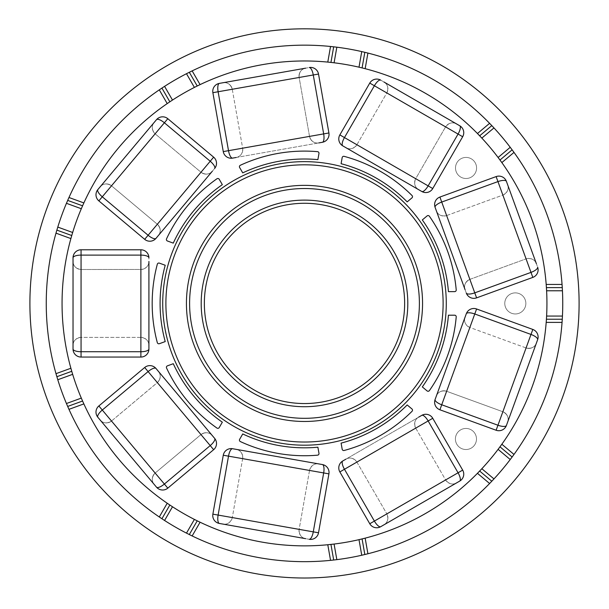 <?xml version="1.0" encoding="UTF-8"?>
<svg xmlns="http://www.w3.org/2000/svg" width="609" height="609" viewBox="0 0 609 609"><rect width="100%" height="100%" fill="white"/><g stroke="black" fill="none" stroke-linecap="round" stroke-linejoin="round"><path stroke-width="0.46" stroke-dasharray="3.04 2.28" d="M419.395 303.419A114.895 114.895 0 0 1 247.048 402.922A114.895 114.895 0 0 1 247.048 203.916A114.895 114.895 0 0 1 419.395 303.419M407.802 303.419A103.302 103.302 0 0 0 252.849 213.957A103.302 103.302 0 0 0 252.849 392.881A103.302 103.302 0 0 0 407.802 303.419M404.642 303.419A100.142 100.142 0 0 0 304.5 203.277A100.142 100.142 0 0 0 204.358 303.419A100.142 100.142 0 0 0 304.5 403.554A100.142 100.142 0 0 0 404.642 303.419M363.527 405.663A118.062 118.062 0 0 1 193.563 343.796A118.062 118.062 0 0 1 284 187.153A118.062 118.062 0 0 1 363.527 405.663A118.062 118.062 0 0 0 363.527 201.176A118.062 118.062 0 0 0 186.438 303.419A118.062 118.062 0 0 0 363.527 405.663A118.062 118.062 0 0 1 193.563 343.796A118.062 118.062 0 0 1 284 187.153A118.062 118.062 0 0 1 363.527 405.663M443.116 303.419A138.616 138.616 0 0 0 235.196 183.378A138.616 138.616 0 0 0 235.196 423.461A138.616 138.616 0 0 0 443.116 303.419M455.41 438.982A10.543 10.543 0 0 1 471.221 429.855A10.543 10.543 0 0 1 471.221 448.11A10.543 10.543 0 0 1 455.41 438.982A10.543 10.543 0 0 1 471.221 429.855A10.543 10.543 0 0 1 471.221 448.11A10.543 10.543 0 0 1 455.41 438.982M455.502 167.962A10.543 10.543 0 0 1 471.313 158.835A10.543 10.543 0 0 1 471.313 177.09A10.543 10.543 0 0 1 455.502 167.962A10.543 10.543 0 0 1 471.313 158.835A10.543 10.543 0 0 1 471.313 177.09A10.543 10.543 0 0 1 455.502 167.962M144.683 239.337L148.109 235.257A8.031 2.702 -140 0 0 156.003 238.347A8.031 8.031 0 0 1 144.683 239.337L98.856 200.879A8.031 8.031 0 0 1 97.866 189.566L100.196 186.78A8.031 8.031 0 0 1 111.181 185.524L157.662 224.531C160.829 228.474 161.058 232.158 158.34 235.569A8.031 8.031 0 0 0 157.662 224.531A8.031 8.031 0 0 1 158.34 235.569C161.058 232.158 160.829 228.474 157.662 224.531L111.181 185.524A8.031 8.031 0 0 0 100.196 186.78L97.866 189.566A8.031 8.031 0 0 0 98.856 200.879L144.683 239.337A8.031 8.031 0 0 0 156.003 238.347A8.031 8.031 0 0 1 144.683 239.337L98.856 200.879A8.031 8.031 0 0 1 97.866 189.566L156.49 119.691A8.031 8.031 0 0 1 167.81 118.702A8.031 8.031 0 0 0 156.49 119.691L100.196 186.78C103.073 183.515 106.735 183.096 111.181 185.524C106.735 183.096 103.073 183.515 100.196 186.78L154.161 122.47A8.031 8.031 0 0 0 154.831 133.508L155.128 133.813L154.831 133.508C151.664 129.55 151.443 125.873 154.161 122.47C151.443 125.873 151.664 129.55 154.831 133.508A8.031 8.031 0 0 1 154.161 122.47L156.49 119.691A8.031 8.031 0 0 1 167.81 118.702L213.645 157.16A8.031 8.031 0 0 1 214.634 168.472A8.031 8.031 0 0 0 213.645 157.16A8.031 8.031 0 0 1 214.634 168.472L212.297 171.258C209.412 174.524 205.751 174.943 201.313 172.514L155.128 133.813L201.313 172.514A8.031 8.031 0 0 0 212.297 171.258L214.634 168.472A8.031 2.702 40 0 0 210.219 161.24L213.645 157.16M156.003 238.347L212.297 171.258A8.031 8.031 0 0 1 201.313 172.514C205.751 174.943 209.412 174.524 212.297 171.258M167.81 118.702L164.384 122.782A8.031 2.702 40 0 0 156.49 119.691M97.866 189.566A8.031 2.702 -140 0 0 102.282 196.798L98.856 200.879M305.642 68.17C301.371 69.03 299.179 71.991 299.065 77.054A8.031 8.031 0 0 1 305.642 68.17A8.031 8.031 0 0 0 299.065 77.054C299.179 71.991 301.371 69.03 305.642 68.17L309.22 67.538A8.031 8.031 0 0 1 318.522 74.054A8.031 8.031 0 0 0 309.22 67.538L222.97 82.748A8.031 8.031 0 0 1 232.189 88.845C230.347 84.126 227.271 82.093 222.97 82.748C227.271 82.093 230.347 84.126 232.189 88.845L242.725 148.604C242.618 153.658 240.426 156.62 236.147 157.487A8.031 8.031 0 0 0 242.725 148.604A8.031 8.031 0 0 1 236.147 157.487C240.426 156.62 242.618 153.658 242.725 148.604L232.189 88.845A8.031 8.031 0 0 0 222.97 82.748L219.392 83.38A8.031 8.031 0 0 0 212.876 92.682L223.267 151.603A8.031 8.031 0 0 0 232.569 158.119A8.031 8.031 0 0 1 223.267 151.603L212.876 92.682A8.031 8.031 0 0 1 219.392 83.38A8.031 2.702 -100 0 0 218.121 91.753L212.876 92.682A8.031 8.031 0 0 1 219.392 83.38M236.147 157.487L318.819 142.909A8.031 8.031 0 0 1 309.6 136.812L299.065 77.054L309.6 136.812A8.031 8.031 0 0 0 318.819 142.909C314.51 143.557 311.435 141.524 309.6 136.812C311.435 141.524 314.51 143.557 318.819 142.909L232.569 158.119A8.031 8.031 0 0 1 223.267 151.603L212.876 92.682M328.913 132.975L318.522 74.054L328.913 132.975A8.031 8.031 0 0 1 322.397 142.278A8.031 8.031 0 0 0 328.913 132.975A8.031 8.031 0 0 1 322.397 142.278A8.031 2.702 80 0 0 323.668 133.896L328.913 132.975L318.522 74.054L313.277 74.976A8.031 2.702 80 0 0 309.22 67.538A8.031 8.031 0 0 1 318.522 74.054M318.819 142.909L322.397 142.278M223.267 151.603L228.512 150.674A8.031 2.702 -100 0 0 232.569 158.119M383.891 81.964A8.031 8.031 0 0 1 387.027 92.568L356.691 145.117C353.357 148.916 349.772 149.776 345.942 147.69A8.031 8.031 0 0 0 356.691 145.117A8.031 8.031 0 0 1 345.942 147.69C349.772 149.776 353.357 148.916 356.691 145.117L387.027 92.568A8.031 8.031 0 0 0 383.891 81.964L380.739 80.152A8.031 8.031 0 0 0 369.77 83.09L339.852 134.901A8.031 8.031 0 0 0 342.798 145.878A8.031 8.031 0 0 1 339.852 134.901L369.77 83.09A8.031 8.031 0 0 1 380.739 80.152L459.734 125.758A8.031 8.031 0 0 1 462.673 136.728A8.031 8.031 0 0 0 459.734 125.758L383.891 81.964C387.606 84.232 388.656 87.765 387.027 92.568C388.656 87.765 387.606 84.232 383.891 81.964L456.59 123.939A8.031 8.031 0 0 0 445.841 126.52L445.59 126.862L445.841 126.52C449.183 122.713 452.769 121.853 456.59 123.939C452.769 121.853 449.183 122.713 445.841 126.52A8.031 8.031 0 0 1 456.59 123.939M462.673 136.728L458.059 134.064A8.031 2.702 120 0 0 459.734 125.758A8.031 8.031 0 0 1 462.673 136.728L432.755 188.539A8.031 8.031 0 0 1 421.786 191.485L418.642 189.665A8.031 8.031 0 0 1 415.498 179.069L445.59 126.862L415.498 179.069A8.031 8.031 0 0 0 418.642 189.665C414.919 187.389 413.876 183.857 415.498 179.069C413.876 183.857 414.919 187.389 418.642 189.665L421.786 191.485A8.031 8.031 0 0 0 432.755 188.539L462.673 136.728L432.755 188.539A8.031 8.031 0 0 1 421.786 191.485L342.798 145.878A8.031 8.031 0 0 1 339.852 134.901L369.77 83.09A8.031 8.031 0 0 1 380.739 80.152A8.031 2.702 -60 0 0 374.383 85.755L369.77 83.09M342.798 145.878L345.942 147.69L342.798 145.878A8.031 2.702 -60 0 1 344.466 137.565L432.755 188.539M421.786 191.485A8.031 2.702 120 0 0 428.142 185.882L458.059 134.064L374.383 85.755L344.466 137.565L339.852 134.901M507.662 184.809A8.031 8.031 0 0 1 503.255 194.941L446.237 215.7C441.236 216.469 437.94 214.825 436.341 210.76A8.031 8.031 0 0 0 446.237 215.7A8.031 8.031 0 0 1 436.341 210.76C437.94 214.825 441.236 216.469 446.237 215.7L503.255 194.941A8.031 8.031 0 0 0 507.662 184.809L506.422 181.391A8.031 8.031 0 0 0 496.122 176.595L439.904 197.057A8.031 8.031 0 0 0 435.1 207.349A8.031 8.031 0 0 1 439.904 197.057L496.122 176.595A8.031 8.031 0 0 1 506.422 181.391L507.662 184.809C509.055 188.935 507.586 192.315 503.255 194.941C507.586 192.315 509.055 188.935 507.662 184.809L536.377 263.689A8.031 8.031 0 0 0 526.481 258.756L526.069 258.863L526.481 258.756C531.49 257.988 534.786 259.632 536.377 263.689C534.786 259.632 531.49 257.988 526.481 258.756A8.031 8.031 0 0 1 536.377 263.689L537.618 267.1A8.031 8.031 0 0 1 532.814 277.399A8.031 8.031 0 0 0 537.618 267.1L536.377 263.689M465.055 289.648L466.296 293.058A8.031 8.031 0 0 0 476.596 297.862L532.814 277.399L476.596 297.862A8.031 8.031 0 0 1 466.296 293.058L465.055 289.648A8.031 8.031 0 0 1 469.463 279.508L526.069 258.863L469.463 279.508A8.031 8.031 0 0 0 465.055 289.648C463.67 285.514 465.139 282.134 469.463 279.508C465.139 282.134 463.67 285.514 465.055 289.648L435.1 207.349A8.031 8.031 0 0 1 439.904 197.057L496.122 176.595A8.031 8.031 0 0 1 506.422 181.391A8.031 2.702 -20 0 0 497.949 181.596L496.122 176.595M435.1 207.349L436.341 210.76L435.1 207.349A8.031 2.702 -20 0 1 441.723 202.059L476.596 297.862A8.031 8.031 0 0 1 466.296 293.058A8.031 2.702 160 0 0 474.769 292.853L530.995 272.39A8.031 2.702 160 0 0 537.618 267.1A8.031 8.031 0 0 1 532.814 277.399L476.596 297.862M507.662 422.029C509.055 417.903 507.586 414.523 503.255 411.89A8.031 8.031 0 0 1 507.662 422.029A8.031 8.031 0 0 0 503.255 411.89C507.586 414.523 509.055 417.903 507.662 422.029L506.422 425.44A8.031 8.031 0 0 1 496.122 430.243A8.031 8.031 0 0 0 506.422 425.44L536.377 343.141A8.031 8.031 0 0 1 526.481 348.082C531.49 348.843 534.786 347.199 536.377 343.141C534.786 347.199 531.49 348.843 526.481 348.082L469.463 327.33C465.139 324.704 463.67 321.324 465.055 317.19A8.031 8.031 0 0 0 469.463 327.33A8.031 8.031 0 0 1 465.055 317.19C463.67 321.324 465.139 324.704 469.463 327.33L526.481 348.082A8.031 8.031 0 0 0 536.377 343.141L537.618 339.731A8.031 8.031 0 0 0 532.814 329.439L476.596 308.976A8.031 8.031 0 0 0 466.296 313.772A8.031 8.031 0 0 1 476.596 308.976L532.814 329.439A8.031 8.031 0 0 1 537.618 339.731A8.031 2.702 20 0 0 530.995 334.44L532.814 329.439A8.031 8.031 0 0 1 537.618 339.731M496.122 430.243L497.949 425.234A8.031 2.702 -160 0 0 506.422 425.44A8.031 8.031 0 0 1 496.122 430.243L439.904 409.781A8.031 8.031 0 0 1 435.1 399.481L436.341 396.071A8.031 8.031 0 0 1 446.237 391.138L503.255 411.89L446.237 391.138A8.031 8.031 0 0 0 436.341 396.071C437.94 392.013 441.236 390.369 446.237 391.138C441.236 390.369 437.94 392.013 436.341 396.071L435.1 399.481A8.031 8.031 0 0 0 439.904 409.781L496.122 430.243L439.904 409.781A8.031 8.031 0 0 1 435.1 399.481L466.296 313.772A8.031 8.031 0 0 1 476.596 308.976L532.814 329.439M476.596 308.976L474.769 313.978A8.031 2.702 20 0 0 466.296 313.772L465.055 317.19M435.1 399.481A8.031 2.702 -160 0 0 441.723 404.772L439.904 409.781M456.59 482.899A8.031 8.031 0 0 1 445.841 480.318L415.498 427.769C413.876 422.973 414.919 419.441 418.642 417.165A8.031 8.031 0 0 0 415.498 427.769A8.031 8.031 0 0 1 418.642 417.165C414.919 419.441 413.876 422.973 415.498 427.769L445.841 480.318A8.031 8.031 0 0 0 456.59 482.899L459.734 481.08A8.031 8.031 0 0 0 462.673 470.11L432.755 418.292A8.031 8.031 0 0 0 421.786 415.353A8.031 8.031 0 0 1 432.755 418.292L462.673 470.11A8.031 8.031 0 0 1 459.734 481.08L380.739 526.686A8.031 8.031 0 0 1 369.77 523.748A8.031 8.031 0 0 0 380.739 526.686L456.59 482.899C452.769 484.985 449.183 484.125 445.841 480.318C449.183 484.125 452.769 484.985 456.59 482.899L383.891 524.867A8.031 8.031 0 0 0 387.027 514.27L386.852 513.882L387.027 514.27C388.656 519.066 387.606 522.606 383.891 524.867C387.606 522.606 388.656 519.066 387.027 514.27A8.031 8.031 0 0 1 383.891 524.867L380.739 526.686A8.031 8.031 0 0 1 369.77 523.748L339.852 471.929A8.031 8.031 0 0 1 342.798 460.96A8.031 8.031 0 0 0 339.852 471.929A8.031 8.031 0 0 1 342.798 460.96A8.031 2.702 -120 0 0 344.466 469.265L339.852 471.929M418.642 417.165L345.942 459.14A8.031 8.031 0 0 1 356.691 461.721L386.852 513.882L356.691 461.721A8.031 8.031 0 0 0 345.942 459.14C349.772 457.054 353.357 457.915 356.691 461.721C353.357 457.915 349.772 457.054 345.942 459.14L421.786 415.353A8.031 8.031 0 0 1 432.755 418.292L462.673 470.11A8.031 8.031 0 0 1 459.734 481.08A8.031 2.702 60 0 0 458.059 472.774L462.673 470.11M345.942 459.14L342.798 460.96M432.755 418.292L428.142 420.956A8.031 2.702 60 0 0 421.786 415.353M369.77 523.748L374.383 521.083A8.031 2.702 -120 0 0 380.739 526.686M305.642 538.668A8.031 8.031 0 0 1 299.065 529.777L309.6 470.026C311.435 465.306 314.51 463.274 318.819 463.921A8.031 8.031 0 0 0 309.6 470.026A8.031 8.031 0 0 1 318.819 463.921C314.51 463.274 311.435 465.306 309.6 470.026L299.065 529.777A8.031 8.031 0 0 0 305.642 538.668L309.22 539.3A8.031 8.031 0 0 0 318.522 532.784L328.913 473.863A8.031 8.031 0 0 0 322.397 464.553A8.031 8.031 0 0 1 328.913 473.863L318.522 532.784A8.031 8.031 0 0 1 309.22 539.3L305.642 538.668C301.371 537.808 299.179 534.847 299.065 529.777C299.179 534.847 301.371 537.808 305.642 538.668L222.97 524.09A8.031 8.031 0 0 0 232.189 517.985L232.303 517.581L232.189 517.985C230.347 522.712 227.271 524.745 222.97 524.09C227.271 524.745 230.347 522.712 232.189 517.985A8.031 8.031 0 0 1 222.97 524.09L219.392 523.458A8.031 8.031 0 0 1 212.876 514.156A8.031 8.031 0 0 0 219.392 523.458L222.97 524.09M242.725 458.234L232.303 517.581L242.725 458.234A8.031 8.031 0 0 0 236.147 449.351C240.426 450.211 242.618 453.172 242.725 458.234C242.618 453.172 240.426 450.211 236.147 449.351L232.569 448.719A8.031 8.031 0 0 0 223.267 455.235L212.876 514.156L223.267 455.235A8.031 8.031 0 0 1 232.569 448.719L322.397 464.553A8.031 8.031 0 0 1 328.913 473.863L323.668 472.934A8.031 2.702 100 0 0 322.397 464.553L236.147 449.351A8.031 8.031 0 0 1 242.725 458.234M318.819 463.921L322.397 464.553M212.876 514.156L218.121 515.077A8.031 2.702 -80 0 0 219.392 523.458A8.031 8.031 0 0 1 212.876 514.156L223.267 455.235A8.031 8.031 0 0 1 232.569 448.719L236.147 449.351M232.569 448.719A8.031 2.702 -80 0 0 228.512 456.156L223.267 455.235M309.22 539.3A8.031 2.702 100 0 0 313.277 531.855L318.522 532.784A8.031 8.031 0 0 1 309.22 539.3M200.962 434.567L201.313 434.324C205.751 431.888 209.412 432.306 212.297 435.58A8.031 8.031 0 0 0 201.313 434.324A8.031 8.031 0 0 1 212.297 435.58C209.412 432.306 205.751 431.888 201.313 434.324L154.831 473.33A8.031 8.031 0 0 0 154.161 484.361L156.49 487.147A8.031 8.031 0 0 0 167.81 488.136L213.645 449.678A8.031 8.031 0 0 0 214.634 438.358A8.031 8.031 0 0 1 213.645 449.678L167.81 488.136A8.031 8.031 0 0 1 156.49 487.147L154.161 484.361C151.443 480.958 151.664 477.281 154.831 473.33C151.664 477.281 151.443 480.958 154.161 484.361L100.196 420.05L154.161 484.361A8.031 8.031 0 0 1 154.831 473.33L200.962 434.567L157.366 382.612L111.181 421.306L157.662 382.307L157.366 382.612L200.962 434.567M158.34 371.269C161.058 374.68 160.829 378.356 157.662 382.307A8.031 8.031 0 0 0 158.34 371.269L156.003 368.491A8.031 8.031 0 0 0 144.683 367.501L98.856 405.959A8.031 8.031 0 0 0 97.866 417.272A8.031 8.031 0 0 1 98.856 405.959L144.683 367.501A8.031 8.031 0 0 1 156.003 368.491L214.634 438.358A8.031 8.031 0 0 1 213.645 449.678L210.219 445.598A8.031 2.702 140 0 0 214.634 438.358L158.34 371.269A8.031 8.031 0 0 1 157.662 382.307C160.829 378.356 161.058 374.68 158.34 371.269L156.003 368.491A8.031 2.702 -40 0 0 148.109 371.581L144.683 367.501A8.031 8.031 0 0 1 156.003 368.491M98.856 405.959L102.282 410.04A8.031 2.702 -40 0 0 97.866 417.272L100.196 420.05A8.031 8.031 0 0 0 111.181 421.306C106.735 423.742 103.073 423.324 100.196 420.05C103.073 423.324 106.735 423.742 111.181 421.306A8.031 8.031 0 0 1 100.196 420.05L97.866 417.272A8.031 8.031 0 0 1 98.856 405.959L144.683 367.501M212.297 435.58L214.634 438.358M156.49 487.147A8.031 2.702 140 0 0 164.384 484.056L167.81 488.136A8.031 8.031 0 0 1 156.49 487.147M73.027 345.394A8.031 8.031 0 0 1 80.632 337.371L141.311 337.371C146.274 338.36 148.809 341.032 148.916 345.394A8.031 8.031 0 0 0 141.311 337.371A8.031 8.031 0 0 1 148.916 345.394C148.809 341.032 146.274 338.36 141.311 337.371L80.632 337.371A8.031 8.031 0 0 0 73.027 345.394L73.027 349.026A8.031 8.031 0 0 0 81.058 357.057L140.885 357.057A8.031 8.031 0 0 0 148.916 349.026A8.031 8.031 0 0 1 140.885 357.057L81.058 357.057A8.031 8.031 0 0 1 73.027 349.026L73.027 257.813A8.031 8.031 0 0 1 81.058 249.781A8.031 8.031 0 0 0 73.027 257.813L73.027 345.394C73.126 341.04 75.661 338.368 80.632 337.371C75.661 338.368 73.126 341.04 73.027 345.394L73.027 261.444A8.031 8.031 0 0 0 80.632 269.467L81.058 269.505L80.632 269.467C75.661 268.47 73.126 265.798 73.027 261.444C73.126 265.798 75.661 268.47 80.632 269.467A8.031 8.031 0 0 1 73.027 261.444L73.027 257.813A8.031 8.031 0 0 1 81.058 249.781L140.885 249.781A8.031 8.031 0 0 1 148.916 257.813A8.031 8.031 0 0 0 140.885 249.781A8.031 8.031 0 0 1 148.916 257.813L148.916 261.444C148.809 265.806 146.274 268.478 141.311 269.467L81.058 269.505L141.311 269.467A8.031 8.031 0 0 0 148.916 261.444L148.916 349.026A8.031 8.031 0 0 1 140.885 357.057L81.058 357.057A8.031 8.031 0 0 1 73.027 349.026A8.031 2.702 180 0 0 81.058 351.728L81.058 357.057M140.885 357.057L140.885 351.728A8.031 2.702 180 0 0 148.916 349.026L148.916 345.394M148.916 261.444A8.031 8.031 0 0 1 141.311 269.467C146.274 268.478 148.809 265.806 148.916 261.444L148.916 257.813A8.031 2.702 -0 0 0 140.885 255.11L140.885 249.781M81.058 249.781L81.058 255.11A8.031 2.702 -0 0 0 73.027 257.813M167.445 240.997L173.276 243.12L167.445 240.997A1.583 1.583 0 0 1 166.546 238.842A1.583 1.583 0 0 0 167.445 240.997L173.276 243.12A144.409 144.409 0 0 1 222.331 184.664L219.225 179.282A1.583 1.583 0 0 0 216.949 178.78A152.319 152.319 0 0 0 166.546 238.842A1.583 1.583 0 0 0 167.445 240.997M159.383 263.134L165.222 265.258A144.409 144.409 0 0 0 165.222 341.573L159.383 343.697A1.583 1.583 0 0 1 157.312 342.623A1.583 1.583 0 0 0 159.383 343.697L165.222 341.573L159.383 343.697A1.583 1.583 0 0 1 157.312 342.623A152.319 152.319 0 0 1 157.312 264.215A152.319 152.319 0 0 0 157.312 342.623A152.319 152.319 0 0 1 157.312 264.215A1.583 1.583 0 0 1 159.383 263.134A1.583 1.583 0 0 0 157.312 264.215A1.583 1.583 0 0 1 159.383 263.134M239.634 167.498L242.74 172.88L239.634 167.498A1.583 1.583 0 0 1 240.334 165.275A1.583 1.583 0 0 0 239.634 167.498L242.74 172.88A144.409 144.409 0 0 1 317.89 159.627L318.971 153.514A1.583 1.583 0 0 0 317.548 151.664A152.319 152.319 0 0 0 240.334 165.275A1.583 1.583 0 0 0 239.634 167.498M167.445 365.842L173.276 363.71A144.409 144.409 0 0 0 222.331 422.174L219.225 427.556A1.583 1.583 0 0 1 216.949 428.058A1.583 1.583 0 0 0 219.225 427.556L222.331 422.174L219.225 427.556A1.583 1.583 0 0 1 216.949 428.058A152.319 152.319 0 0 1 166.546 367.996A152.319 152.319 0 0 0 216.949 428.058A152.319 152.319 0 0 1 166.546 367.996A1.583 1.583 0 0 1 167.445 365.842A1.583 1.583 0 0 0 166.546 367.996A1.583 1.583 0 0 1 167.445 365.842M342.174 157.602L341.093 163.722L342.174 157.602A1.583 1.583 0 0 1 344.138 156.353A1.583 1.583 0 0 0 342.174 157.602L341.093 163.722A144.409 144.409 0 0 1 407.185 201.876L411.943 197.887A1.583 1.583 0 0 0 412.042 195.55A152.319 152.319 0 0 0 344.138 156.353A1.583 1.583 0 0 0 342.174 157.602M239.634 439.333L242.74 433.951A144.409 144.409 0 0 0 317.89 447.204L318.971 453.324A1.583 1.583 0 0 1 317.548 455.174A1.583 1.583 0 0 0 318.971 453.324L317.89 447.204L318.971 453.324A1.583 1.583 0 0 1 317.548 455.174A152.319 152.319 0 0 1 240.334 441.555A1.583 1.583 0 0 1 239.634 439.333A1.583 1.583 0 0 0 240.334 441.555A152.319 152.319 0 0 0 317.548 455.174A152.319 152.319 0 0 1 240.334 441.555A1.583 1.583 0 0 1 239.634 439.333M427.084 215.929L422.326 219.925L427.084 215.929A1.583 1.583 0 0 1 429.398 216.241A1.583 1.583 0 0 0 427.084 215.929L422.326 219.925A144.409 144.409 0 0 1 448.43 291.635L454.641 291.635A1.583 1.583 0 0 0 456.217 289.914A152.319 152.319 0 0 0 429.398 216.241A1.583 1.583 0 0 0 427.084 215.929M342.174 449.236L341.093 443.116A144.409 144.409 0 0 0 407.185 404.955L411.943 408.951A1.583 1.583 0 0 1 412.042 411.281A1.583 1.583 0 0 0 411.943 408.951L407.185 404.955L411.943 408.951A1.583 1.583 0 0 1 412.042 411.281A152.319 152.319 0 0 1 344.138 450.485A152.319 152.319 0 0 0 412.042 411.281A152.319 152.319 0 0 1 344.138 450.485A1.583 1.583 0 0 1 342.174 449.236A1.583 1.583 0 0 0 344.138 450.485A1.583 1.583 0 0 1 342.174 449.236M448.43 315.196L454.641 315.196A1.583 1.583 0 0 1 456.217 316.916A1.583 1.583 0 0 0 454.641 315.196L448.43 315.196L454.641 315.196A1.583 1.583 0 0 1 456.217 316.916A152.319 152.319 0 0 1 429.398 390.597A152.319 152.319 0 0 0 456.217 316.916A152.319 152.319 0 0 1 429.398 390.597A1.583 1.583 0 0 1 427.084 390.902L422.326 386.913A144.409 144.409 0 0 0 448.43 315.196A144.409 144.409 0 0 1 422.326 386.913A144.409 144.409 0 0 0 448.43 315.196M161.149 518.236L161.925 518.746A258.254 258.254 0 0 0 189.308 534.557L192.155 535.95L200.079 522.217A242.443 242.443 0 0 0 327.787 544.735L330.542 560.356A258.254 258.254 0 0 1 192.155 535.95A258.254 258.254 0 0 0 330.542 560.356L333.686 560.014A258.254 258.254 0 0 0 364.829 554.525L367.912 553.764A258.254 258.254 0 0 0 489.606 483.508A258.254 258.254 0 0 1 367.912 553.764L365.156 538.15A242.443 242.443 0 0 0 477.456 473.315L489.606 483.508L491.798 481.217A258.254 258.254 0 0 0 512.123 456.994L499.989 446.816L498.101 449.351A242.443 242.443 0 0 1 481.841 468.732L477.456 473.315A242.443 242.443 0 0 1 365.156 538.15L358.998 539.658A242.443 242.443 0 0 1 334.082 544.05L327.787 544.735A242.443 242.443 0 0 1 94.54 182.198A242.443 242.443 0 0 1 514.46 182.198A242.443 242.443 0 0 1 200.079 522.217L194.4 519.416A242.443 242.443 0 0 1 172.492 506.764L167.216 503.247L159.292 516.98A258.254 258.254 0 0 1 68.969 409.339A258.254 258.254 0 0 0 159.292 516.98M513.996 454.436L501.846 444.243A242.443 242.443 0 0 0 546.197 322.389L562.054 322.389A258.254 258.254 0 0 1 513.996 454.436A258.254 258.254 0 0 0 562.054 322.389M546.425 319.23L562.267 319.23A258.254 258.254 0 0 0 562.267 287.608L562.442 290.767A258.254 258.254 0 0 1 562.442 316.063L546.608 316.063A242.443 242.443 0 0 0 546.608 290.767A242.443 242.443 0 0 1 546.608 316.063L546.197 322.389A242.443 242.443 0 0 1 501.846 444.243L499.989 446.816L512.123 456.994L510.228 459.529A258.254 258.254 0 0 1 493.968 478.91L491.798 481.217L479.664 471.039L491.798 481.217M546.425 287.608L562.267 287.608L546.425 287.608L562.267 287.608L562.054 284.441L546.197 284.441A242.443 242.443 0 0 0 501.846 162.588L513.996 152.402A258.254 258.254 0 0 1 562.054 284.441A258.254 258.254 0 0 0 513.996 152.402L512.123 149.837A258.254 258.254 0 0 0 491.798 125.614L479.664 135.799L481.841 138.098A242.443 242.443 0 0 1 498.101 157.48L501.846 162.588A242.443 242.443 0 0 1 546.197 284.441L546.608 290.767L562.442 290.767M489.606 123.33L477.456 133.523A242.443 242.443 0 0 0 365.156 68.688L367.912 53.067A258.254 258.254 0 0 1 489.606 123.33A258.254 258.254 0 0 0 367.912 53.067M365.735 52.526L361.746 51.59L358.998 67.18A242.443 242.443 0 0 0 334.082 62.788A242.443 242.443 0 0 1 358.998 67.18L365.156 68.688A242.443 242.443 0 0 1 477.456 133.523L479.664 135.799L491.798 125.614L479.664 135.799M364.829 52.313L362.081 67.911L364.829 52.313A258.254 258.254 0 0 0 333.686 46.817L330.542 46.482L327.787 62.095A242.443 242.443 0 0 0 200.079 84.613L192.155 70.88A258.254 258.254 0 0 1 330.542 46.482A258.254 258.254 0 0 0 192.155 70.88L189.308 72.281A258.254 258.254 0 0 0 161.925 88.092L159.292 89.858A258.254 258.254 0 0 0 68.969 197.499A258.254 258.254 0 0 1 159.292 89.858L167.216 103.591A242.443 242.443 0 0 0 83.867 202.919L68.969 197.499L67.683 200.399A258.254 258.254 0 0 0 56.865 230.111L55.99 233.156A258.254 258.254 0 0 0 46.246 303.419A258.254 258.254 0 0 1 433.623 79.764A258.254 258.254 0 0 1 433.623 527.074A258.254 258.254 0 0 1 46.246 303.419A258.254 258.254 0 0 0 55.99 373.675A258.254 258.254 0 0 1 55.99 233.156L70.888 238.583A242.443 242.443 0 0 0 70.888 368.255L55.99 373.675L56.865 376.72A258.254 258.254 0 0 0 67.683 406.439L68.969 409.339L83.867 403.912A242.443 242.443 0 0 0 167.216 503.247A242.443 242.443 0 0 1 83.867 403.912L81.317 398.111A242.443 242.443 0 0 1 72.661 374.337L70.888 368.255A242.443 242.443 0 0 1 70.888 238.583L72.661 232.493A242.443 242.443 0 0 1 81.317 208.727L83.867 202.919A242.443 242.443 0 0 1 167.216 103.591L172.492 100.066A242.443 242.443 0 0 1 194.4 87.414L200.079 84.613A242.443 242.443 0 0 1 327.787 62.095L334.082 62.788L336.838 47.197A258.254 258.254 0 0 1 361.746 51.59M336.838 559.641L334.082 544.05A242.443 242.443 0 0 0 358.998 539.658L361.746 555.248A258.254 258.254 0 0 1 336.838 559.641L333.686 560.014L330.938 544.416M493.968 478.91L481.841 468.732A242.443 242.443 0 0 0 498.101 449.351L510.228 459.529M510.228 147.302L498.101 157.48A242.443 242.443 0 0 0 481.841 138.098L493.968 127.928A258.254 258.254 0 0 1 510.228 147.302L512.123 149.837L499.989 160.022M186.483 73.704L194.4 87.414A242.443 242.443 0 0 0 172.492 100.066L164.575 86.356A258.254 258.254 0 0 1 186.483 73.704L189.308 72.281L197.232 85.998M66.442 203.307L81.317 208.727A242.443 242.443 0 0 0 72.661 232.493L57.786 227.081A258.254 258.254 0 0 1 66.442 203.307L67.683 200.399L82.573 205.819L67.683 200.399M57.786 379.75L72.661 374.337A242.443 242.443 0 0 0 81.317 398.111L66.442 403.523A258.254 258.254 0 0 1 57.786 379.75L56.865 376.72L71.755 371.3L56.865 376.72M164.575 520.482L172.492 506.764A242.443 242.443 0 0 0 194.4 519.416L186.483 533.126A258.254 258.254 0 0 1 164.575 520.482L161.925 518.746L169.842 505.028M166.546 238.842A152.319 152.319 0 0 1 216.949 178.78A1.583 1.583 0 0 1 219.225 179.282L222.331 184.664A144.409 144.409 0 0 0 173.276 243.12A144.409 144.409 0 0 1 222.331 184.664L219.225 179.282A1.583 1.583 0 0 0 216.949 178.78A152.319 152.319 0 0 0 166.546 238.842M240.334 165.275A152.319 152.319 0 0 1 317.548 151.664A1.583 1.583 0 0 1 318.971 153.514L317.89 159.627A144.409 144.409 0 0 0 242.74 172.88A144.409 144.409 0 0 1 317.89 159.627L318.971 153.514A1.583 1.583 0 0 0 317.548 151.664A152.319 152.319 0 0 0 240.334 165.275M344.138 156.353A152.319 152.319 0 0 1 412.042 195.55A1.583 1.583 0 0 1 411.943 197.887L407.185 201.876A144.409 144.409 0 0 0 341.093 163.722A144.409 144.409 0 0 1 407.185 201.876L411.943 197.887A1.583 1.583 0 0 0 412.042 195.55A152.319 152.319 0 0 0 344.138 156.353M429.398 216.241A152.319 152.319 0 0 1 456.217 289.914A1.583 1.583 0 0 1 454.641 291.635L448.43 291.635A144.409 144.409 0 0 0 422.326 219.925A144.409 144.409 0 0 1 448.43 291.635L454.641 291.635A1.583 1.583 0 0 0 456.217 289.914A152.319 152.319 0 0 0 429.398 216.241M427.084 390.902A1.583 1.583 0 0 0 429.398 390.597A1.583 1.583 0 0 1 427.084 390.902M242.74 433.951A144.409 144.409 0 0 0 317.89 447.204A144.409 144.409 0 0 1 242.74 433.951M173.276 363.71A144.409 144.409 0 0 0 222.331 422.174A144.409 144.409 0 0 1 173.276 363.71M165.222 265.258A144.409 144.409 0 0 0 165.222 341.573A144.409 144.409 0 0 1 165.222 265.258M341.093 443.116A144.409 144.409 0 0 0 407.185 404.955A144.409 144.409 0 0 1 341.093 443.116M304.5 578.01A274.59 274.59 0 0 1 66.693 166.12A274.59 274.59 0 0 1 542.307 166.12A274.59 274.59 0 0 1 304.5 578.01M213.371 412.027A141.775 141.775 0 0 1 256.008 170.193A141.775 141.775 0 0 1 444.121 328.038A141.775 141.775 0 0 1 213.371 412.027M71.755 235.531L56.865 230.111L57.786 227.081M169.842 101.81L161.925 88.092L169.842 101.81L161.925 88.092L164.575 86.356M362.081 538.919L364.829 554.525L362.081 538.919L364.829 554.525L361.746 555.248M197.232 520.84L189.308 534.557L197.232 520.84L189.308 534.557L186.483 533.126M562.252 319.466L562.442 316.063M66.442 403.523L67.683 406.439L82.573 401.019L67.683 406.439M493.968 127.928L491.798 125.614M336.838 47.197L333.686 46.817L330.938 62.422L333.686 46.817M504.777 303.419A10.543 10.543 0 0 1 520.588 294.292A10.543 10.543 0 0 1 520.588 312.546A10.543 10.543 0 0 1 504.777 303.419A10.543 10.543 0 0 1 520.588 294.292A10.543 10.543 0 0 1 520.588 312.546A10.543 10.543 0 0 1 504.777 303.419M157.366 224.226L200.962 172.271L157.366 224.226M111.531 185.768L155.128 133.813L111.531 185.768M210.219 161.24L164.384 122.782L102.282 196.798L148.109 235.257L210.219 161.24M242.694 148.177L309.486 136.401L242.694 148.177M232.303 89.257L299.095 77.48L232.303 89.257M323.668 133.896L313.277 74.976L218.121 91.753L228.512 150.674L323.668 133.896M356.935 144.767L415.673 178.681L356.935 144.767M386.852 92.956L445.59 126.862L386.852 92.956M446.648 215.594L469.844 279.325L446.648 215.594M502.874 195.131L526.069 258.863L502.874 195.131M439.904 197.057L441.723 202.059L497.949 181.596L532.814 277.399M469.844 327.513L446.648 391.244L469.844 327.513M526.069 347.975L502.874 411.707L526.069 347.975M441.723 404.772L497.949 425.234L530.995 334.44L474.769 313.978L441.723 404.772M415.673 428.157L356.935 462.071L415.673 428.157M445.59 479.968L386.852 513.882L445.59 479.968M344.466 469.265L374.383 521.083L458.059 472.774L428.142 420.956L344.466 469.265M309.486 470.437L242.694 458.661L309.486 470.437M299.095 529.358L232.303 517.581L299.095 529.358M228.512 456.156L218.121 515.077L313.277 531.855L323.668 472.934L228.512 456.156M155.128 473.026L111.531 421.07L155.128 473.026M148.109 371.581L102.282 410.04L164.384 484.056L210.219 445.598L148.109 371.581M140.885 337.333L140.885 269.505L140.885 337.333M81.058 337.333L81.058 269.505L81.058 337.333M140.885 255.11L81.058 255.11L81.058 351.728L140.885 351.728L140.885 255.11"/><path stroke-width="0.91" d="M304.5 403.554A100.142 100.142 0 0 1 204.358 303.419A100.142 100.142 0 0 1 304.5 203.277A100.142 100.142 0 0 1 404.642 303.419A100.142 100.142 0 0 1 304.5 403.554M407.802 303.419A103.302 103.302 0 0 1 252.849 392.881A103.302 103.302 0 0 1 252.849 213.957A103.302 103.302 0 0 1 407.802 303.419M419.395 303.419A114.895 114.895 0 0 0 247.048 203.916A114.895 114.895 0 0 0 247.048 402.922A114.895 114.895 0 0 0 419.395 303.419M363.527 405.663A118.062 118.062 0 0 0 363.527 201.176A118.062 118.062 0 0 0 186.438 303.419A118.062 118.062 0 0 0 363.527 405.663M443.116 303.419A138.616 138.616 0 0 0 235.196 183.378A138.616 138.616 0 0 0 235.196 423.461A138.616 138.616 0 0 0 443.116 303.419M212.297 171.258L156.003 238.347A8.031 2.702 -140 0 1 148.109 235.257L144.683 239.337A8.031 8.031 0 0 0 156.003 238.347M213.645 157.16L210.219 161.24A8.031 2.702 40 0 1 214.634 168.472A8.031 8.031 0 0 0 213.645 157.16L167.81 118.702A8.031 8.031 0 0 0 156.49 119.691L97.866 189.566A8.031 8.031 0 0 0 98.856 200.879L144.683 239.337M156.49 119.691A8.031 2.702 40 0 1 164.384 122.782L167.81 118.702M98.856 200.879L102.282 196.798A8.031 2.702 -140 0 1 97.866 189.566M305.642 68.17L219.392 83.38A8.031 8.031 0 0 0 212.876 92.682L223.267 151.603A8.031 8.031 0 0 0 232.569 158.119L236.147 157.487M219.392 83.38L222.97 82.748L219.392 83.38A8.031 2.702 -100 0 0 218.121 91.753L318.522 74.054A8.031 8.031 0 0 0 309.22 67.538A8.031 2.702 80 0 1 313.277 74.976L323.668 133.896A8.031 2.702 80 0 1 322.397 142.278L318.819 142.909M322.397 142.278A8.031 8.031 0 0 0 328.913 132.975L318.522 74.054M232.569 158.119A8.031 2.702 -100 0 1 228.512 150.674L223.267 151.603M369.77 83.09L374.383 85.755A8.031 2.702 -60 0 1 380.739 80.152A8.031 8.031 0 0 0 369.77 83.09L339.852 134.901A8.031 8.031 0 0 0 342.798 145.878L421.786 191.485A8.031 8.031 0 0 0 432.755 188.539L462.673 136.728A8.031 8.031 0 0 0 459.734 125.758L383.891 81.964M456.59 123.939L459.734 125.758A8.031 2.702 120 0 1 458.059 134.064L462.673 136.728M432.755 188.539L428.142 185.882A8.031 2.702 120 0 1 421.786 191.485M342.798 145.878A8.031 2.702 -60 0 1 344.466 137.565L339.852 134.901M536.377 263.689L506.422 181.391A8.031 8.031 0 0 0 496.122 176.595L439.904 197.057A8.031 8.031 0 0 0 435.1 207.349L465.055 289.648M496.122 176.595L497.949 181.596A8.031 2.702 -20 0 1 506.422 181.391L507.662 184.809M476.596 297.862L474.769 292.853A8.031 2.702 160 0 1 466.296 293.058A8.031 8.031 0 0 0 476.596 297.862L532.814 277.399A8.031 8.031 0 0 0 537.618 267.1A8.031 2.702 160 0 1 530.995 272.39L532.814 277.399M435.1 207.349A8.031 2.702 -20 0 1 441.723 202.059L439.904 197.057M476.596 308.976A8.031 8.031 0 0 0 466.296 313.772L435.1 399.481A8.031 8.031 0 0 0 439.904 409.781L496.122 430.243A8.031 8.031 0 0 0 506.422 425.44L537.618 339.731A8.031 8.031 0 0 0 532.814 329.439L476.596 308.976L474.769 313.978L530.995 334.44A8.031 2.702 20 0 1 537.618 339.731M507.662 422.029L506.422 425.44A8.031 2.702 -160 0 1 497.949 425.234L496.122 430.243M465.055 317.19L466.296 313.772A8.031 2.702 20 0 1 474.769 313.978L441.723 404.772A8.031 2.702 -160 0 1 435.1 399.481M339.852 471.929L344.466 469.265A8.031 2.702 -120 0 1 342.798 460.96A8.031 8.031 0 0 0 339.852 471.929L369.77 523.748A8.031 8.031 0 0 0 380.739 526.686L459.734 481.08A8.031 8.031 0 0 0 462.673 470.11L432.755 418.292A8.031 8.031 0 0 0 421.786 415.353L418.642 417.165M462.673 470.11L458.059 472.774A8.031 2.702 60 0 1 459.734 481.08L456.59 482.899M342.798 460.96L345.942 459.14M421.786 415.353A8.031 2.702 60 0 1 428.142 420.956L432.755 418.292M380.739 526.686A8.031 2.702 -120 0 1 374.383 521.083L369.77 523.748M236.147 449.351L318.819 463.921M322.397 464.553A8.031 2.702 100 0 1 323.668 472.934L328.913 473.863L318.522 532.784L328.913 473.863A8.031 8.031 0 0 0 322.397 464.553L232.569 448.719A8.031 8.031 0 0 0 223.267 455.235L212.876 514.156A8.031 8.031 0 0 0 219.392 523.458L305.642 538.668M222.97 524.09L219.392 523.458A8.031 2.702 -80 0 1 218.121 515.077L212.876 514.156M223.267 455.235L228.512 456.156A8.031 2.702 -80 0 1 232.569 448.719M309.22 539.3A8.031 8.031 0 0 0 318.522 532.784L313.277 531.855A8.031 2.702 100 0 1 309.22 539.3M158.34 371.269L212.297 435.58M214.634 438.358A8.031 2.702 140 0 1 210.219 445.598L213.645 449.678L167.81 488.136L213.645 449.678A8.031 8.031 0 0 0 214.634 438.358L156.003 368.491A8.031 8.031 0 0 0 144.683 367.501L98.856 405.959A8.031 8.031 0 0 0 97.866 417.272L156.49 487.147L97.866 417.272A8.031 2.702 -40 0 1 102.282 410.04L98.856 405.959M144.683 367.501L148.109 371.581A8.031 2.702 -40 0 1 156.003 368.491M156.49 487.147A8.031 8.031 0 0 0 167.81 488.136L164.384 484.056A8.031 2.702 140 0 1 156.49 487.147M140.885 249.781L140.885 255.11A8.031 2.702 -0 0 1 148.916 257.813A8.031 8.031 0 0 0 140.885 249.781L81.058 249.781A8.031 8.031 0 0 0 73.027 257.813L73.027 349.026A8.031 8.031 0 0 0 81.058 357.057L140.885 357.057A8.031 8.031 0 0 0 148.916 349.026L148.916 261.444M148.916 345.394L148.916 349.026A8.031 2.702 180 0 1 140.885 351.728L140.885 357.057M81.058 357.057L81.058 351.728A8.031 2.702 180 0 1 73.027 349.026L73.027 345.394M73.027 257.813A8.031 2.702 -0 0 1 81.058 255.11L81.058 249.781M167.445 240.997L173.276 243.12A144.409 144.409 0 0 1 222.331 184.664L219.225 179.282A1.583 1.583 0 0 0 216.949 178.78A152.319 152.319 0 0 0 166.546 238.842A1.583 1.583 0 0 0 167.445 240.997M165.222 265.258L159.383 263.134A1.583 1.583 0 0 0 157.312 264.215A152.319 152.319 0 0 0 157.312 342.623A1.583 1.583 0 0 0 159.383 343.697L165.222 341.573A144.409 144.409 0 0 1 165.222 265.258M239.634 167.498L242.74 172.88A144.409 144.409 0 0 1 317.89 159.627L318.971 153.514A1.583 1.583 0 0 0 317.548 151.664A152.319 152.319 0 0 0 240.334 165.275A1.583 1.583 0 0 0 239.634 167.498M173.276 363.71L167.445 365.842A1.583 1.583 0 0 0 166.546 367.996A152.319 152.319 0 0 0 216.949 428.058A1.583 1.583 0 0 0 219.225 427.556L222.331 422.174A144.409 144.409 0 0 1 173.276 363.71M342.174 157.602L341.093 163.722A144.409 144.409 0 0 1 407.185 201.876L411.943 197.887A1.583 1.583 0 0 0 412.042 195.55A152.319 152.319 0 0 0 344.138 156.353A1.583 1.583 0 0 0 342.174 157.602M242.74 433.951L239.634 439.333A1.583 1.583 0 0 0 240.334 441.555A152.319 152.319 0 0 0 317.548 455.174A1.583 1.583 0 0 0 318.971 453.324L317.89 447.204A144.409 144.409 0 0 1 242.74 433.951M427.084 215.929L422.326 219.925A144.409 144.409 0 0 1 448.43 291.635L454.641 291.635A1.583 1.583 0 0 0 456.217 289.914A152.319 152.319 0 0 0 429.398 216.241A1.583 1.583 0 0 0 427.084 215.929M341.093 443.116L342.174 449.236A1.583 1.583 0 0 0 344.138 450.485A152.319 152.319 0 0 0 412.042 411.281A1.583 1.583 0 0 0 411.943 408.951L407.185 404.955A144.409 144.409 0 0 1 341.093 443.116M422.326 386.913L427.084 390.902A1.583 1.583 0 0 0 429.398 390.597A152.319 152.319 0 0 0 456.217 316.916A1.583 1.583 0 0 0 454.641 315.196L448.43 315.196A144.409 144.409 0 0 1 422.326 386.913M362.081 538.919L364.829 554.525A258.254 258.254 0 0 0 367.912 553.764L361.746 555.248A258.254 258.254 0 0 1 336.838 559.641L334.082 544.05A242.443 242.443 0 0 1 200.079 522.217L192.155 535.95A258.254 258.254 0 0 0 333.686 560.014L330.542 560.356L327.787 544.735L334.082 544.05A242.443 242.443 0 0 0 358.998 539.658L365.156 538.15L367.912 553.764A258.254 258.254 0 0 0 489.606 483.508A258.254 258.254 0 0 0 491.798 481.217L489.606 483.508L477.456 473.315L481.841 468.732A242.443 242.443 0 0 0 498.101 449.351L501.846 444.243L513.996 454.436A258.254 258.254 0 0 0 562.267 319.23L562.054 322.389L562.267 319.23L546.425 319.23L546.608 316.063A242.443 242.443 0 0 0 546.608 290.767L546.197 284.441L562.054 284.441A258.254 258.254 0 0 0 512.123 149.837L513.996 152.402L501.846 162.588L498.101 157.48A242.443 242.443 0 0 0 481.841 138.098L477.456 133.523L489.606 123.33A258.254 258.254 0 0 0 367.912 53.067A258.254 258.254 0 0 0 364.829 52.313L365.735 52.526M197.232 520.84L200.079 522.217A242.443 242.443 0 0 1 194.4 519.416L197.232 520.84L189.308 534.557A258.254 258.254 0 0 0 192.155 535.95L186.483 533.126A258.254 258.254 0 0 1 164.575 520.482L159.292 516.98A258.254 258.254 0 0 0 161.925 518.746L169.842 505.028L172.492 506.764A242.443 242.443 0 0 0 194.4 519.416L186.483 533.126M164.575 520.482L172.492 506.764A242.443 242.443 0 0 1 83.867 403.912L68.969 409.339L67.683 406.439A258.254 258.254 0 0 0 159.292 516.98L167.216 503.247L169.842 505.028M67.683 406.439L82.573 401.019L83.867 403.912A242.443 242.443 0 0 1 81.317 398.111L82.573 401.019L67.683 406.439L66.442 403.523A258.254 258.254 0 0 1 57.786 379.75L55.99 373.675A258.254 258.254 0 0 0 56.865 376.72L71.755 371.3L72.661 374.337A242.443 242.443 0 0 0 81.317 398.111L66.442 403.523M57.786 379.75L72.661 374.337A242.443 242.443 0 0 1 70.888 238.583L55.99 233.156L56.865 230.111A258.254 258.254 0 0 0 55.99 233.156A258.254 258.254 0 0 0 55.99 373.675L70.888 368.255L71.755 371.3L56.865 376.72M71.755 235.531L56.865 230.111L71.755 235.531L70.888 238.583A242.443 242.443 0 0 1 72.661 232.493L71.755 235.531L56.865 230.111L57.786 227.081A258.254 258.254 0 0 1 66.442 203.307L68.969 197.499A258.254 258.254 0 0 0 67.683 200.399L82.573 205.819L81.317 208.727A242.443 242.443 0 0 0 72.661 232.493L57.786 227.081M66.442 203.307L81.317 208.727A242.443 242.443 0 0 1 167.216 103.591L159.292 89.858L161.925 88.092A258.254 258.254 0 0 0 68.969 197.499L83.867 202.919L82.573 205.819L67.683 200.399M169.842 101.81L167.216 103.591A242.443 242.443 0 0 1 172.492 100.066L169.842 101.81L161.925 88.092L164.575 86.356A258.254 258.254 0 0 1 186.483 73.704L192.155 70.88A258.254 258.254 0 0 0 189.308 72.281L197.232 85.998L194.4 87.414A242.443 242.443 0 0 0 172.492 100.066L164.575 86.356M186.483 73.704L194.4 87.414A242.443 242.443 0 0 1 327.787 62.095L330.542 46.482L333.686 46.817A258.254 258.254 0 0 0 192.155 70.88L200.079 84.613L197.232 85.998M333.686 46.817L330.938 62.422L327.787 62.095A242.443 242.443 0 0 1 334.082 62.788L330.938 62.422L333.686 46.817L336.838 47.197A258.254 258.254 0 0 1 361.746 51.59L364.829 52.313L362.081 67.911L358.998 67.18A242.443 242.443 0 0 0 334.082 62.788L336.838 47.197M367.912 53.067L365.156 68.688L362.081 67.911L364.829 52.313M361.746 51.59L358.998 67.18A242.443 242.443 0 0 1 481.841 138.098L493.968 127.928L491.798 125.614A258.254 258.254 0 0 0 489.606 123.33L491.798 125.614L489.606 123.33M493.968 127.928A258.254 258.254 0 0 1 510.228 147.302L498.101 157.48A242.443 242.443 0 0 1 546.608 290.767L562.442 290.767L562.267 287.608A258.254 258.254 0 0 0 562.054 284.441L562.267 287.608L546.425 287.608M562.054 322.389L546.197 322.389L546.425 319.23M562.442 290.767A258.254 258.254 0 0 1 562.442 316.063L546.608 316.063A242.443 242.443 0 0 1 498.101 449.351L510.228 459.529L512.123 456.994A258.254 258.254 0 0 0 513.996 454.436L512.123 456.994L513.996 454.436M510.228 459.529A258.254 258.254 0 0 1 493.968 478.91L481.841 468.732A242.443 242.443 0 0 1 358.998 539.658L361.746 555.248M304.5 578.01A274.59 274.59 0 0 0 542.307 166.12A274.59 274.59 0 0 0 66.693 166.12A274.59 274.59 0 0 0 304.5 578.01M213.371 412.027A141.775 141.775 0 0 1 256.008 170.193A141.775 141.775 0 0 1 444.121 328.038A141.775 141.775 0 0 1 213.371 412.027M510.228 147.302L512.123 149.837L499.989 160.022M562.442 316.063L562.267 319.23M493.968 478.91L491.798 481.217L479.664 471.039L491.798 481.217M336.838 559.641L333.686 560.014L330.938 544.416M479.664 135.799L491.798 125.614M499.989 446.816L512.123 456.994L499.989 446.816M159.292 516.98L161.149 518.236M164.384 122.782L210.219 161.24L148.109 235.257L102.282 196.798L164.384 122.782M328.913 132.975L228.512 150.674L218.121 91.753L212.876 92.682M458.059 134.064L428.142 185.882L344.466 137.565L374.383 85.755L458.059 134.064M530.995 272.39L474.769 292.853L441.723 202.059L497.949 181.596L530.995 272.39M439.904 409.781L441.723 404.772L497.949 425.234L532.814 329.439M374.383 521.083L344.466 469.265L428.142 420.956L458.059 472.774L374.383 521.083M218.121 515.077L228.512 456.156L323.668 472.934L313.277 531.855L218.121 515.077M102.282 410.04L148.109 371.581L210.219 445.598L164.384 484.056L102.282 410.04M81.058 255.11L140.885 255.11L140.885 351.728L81.058 351.728L81.058 255.11"/></g></svg>
